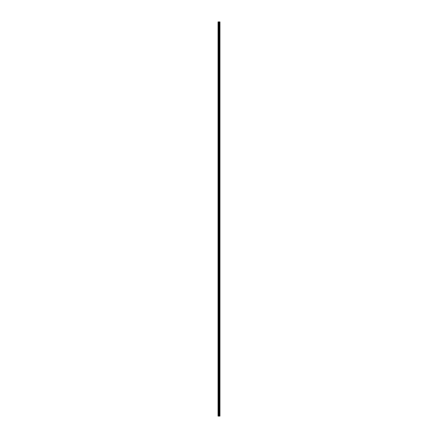 <?xml version="1.0" encoding="UTF-8"?>
<svg xmlns="http://www.w3.org/2000/svg" width="438" height="438" viewBox="0 0 438 438"><rect width="100%" height="100%" fill="white"/><g stroke="black" fill="none" stroke-linecap="round" stroke-linejoin="round"><path stroke-width="0.66" d="M218.83 416.1L219.953 416.1L219.953 21.9L218.047 21.9L218.047 416.1L218.83 416.1L218.83 21.9M219.854 416.1L219.854 21.9M219.662 416.1L219.662 21.9M219.63 416.1L219.63 21.9M219.383 416.1L219.383 21.9M219.219 416.1L219.219 21.9M219.126 416.1L219.126 21.9M218.918 416.1L218.918 21.9M218.463 416.1L218.463 21.9M218.201 416.1L218.201 21.9M219.887 416.1L219.887 21.9M219.422 416.1L219.422 21.9M219.17 416.1L219.17 21.9M219.038 416.1L219.038 21.9M218.6 416.1L218.6 21.9"/></g></svg>
